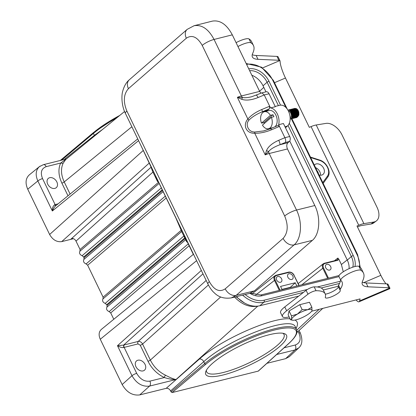 <?xml version="1.0" encoding="UTF-8"?>
<svg xmlns="http://www.w3.org/2000/svg" width="416" height="416" viewBox="0 0 416 416"><rect width="100%" height="100%" fill="white"/><g stroke="black" fill="none" stroke-linecap="round" stroke-linejoin="round"><path stroke-width="0.62" d="M279.599 346.554A44.86 10.733 -25.8 0 1 223.038 375.003A44.86 10.733 -25.8 0 1 205.852 371.405A44.86 10.733 -25.8 0 1 241.472 345.202A44.86 10.733 -25.8 0 1 284.138 333.559A44.86 10.733 -25.8 0 1 279.599 346.554M258.336 371.088L172.172 392.558L171.075 391.914L170.596 390.926C169.463 388.976 167.996 388.112 166.202 388.336L139.74 394.909C132.553 395.803 126.698 392.35 122.164 384.545L100.272 339.258C98.462 335.083 98.816 331.802 101.327 329.43M314.324 165.09A6.396 4.67 -131.1 0 1 314.709 164.7A6.396 4.67 -131.1 0 1 316.207 163.93A6.396 4.67 -131.1 0 1 323.679 168.334A6.396 4.67 -131.1 0 1 323.112 174.34A6.396 4.67 -131.1 0 1 319.134 175.032M236.012 296.738L244.369 302.936A24.45 17.852 -131.1 0 1 236.527 296.613M252.424 75.473L251.857 75.291M317.153 170.94A3.952 2.886 -131.1 0 1 318.386 173.493M320.481 175.235A6.396 4.67 48.9 0 0 315.557 167.638M152.937 172.068L76.003 241.114C75.015 239.351 73.679 238.467 71.994 238.456L70.632 239.403L61.708 241.618C56.768 242.232 52.738 239.86 49.624 234.494L27.732 189.207C25.106 183.128 25.615 178.365 29.266 174.907M55.76 205.759A1.882 0.983 73.1 0 1 54.673 204.724C52.889 206.232 52.114 208.317 52.354 210.985L53.867 207.813L55.318 206.118L137.738 138.887M56.836 181.917A6.115 4.462 -131.1 0 1 56.295 187.658A6.115 4.462 -131.1 0 1 48.911 185.983A6.115 4.462 -131.1 0 1 48.261 178.438A6.115 4.462 -131.1 0 1 56.836 181.917M65.775 159.458L63.097 163.311C60.653 168.802 61.027 175.006 64.22 181.927L70.091 194.069M66.336 159L60.663 163.051C58.032 168.964 58.432 175.651 61.87 183.108L67.995 195.78M40.154 166.098L39.4 166.639M39.385 166.655C35.745 170.102 35.23 174.871 37.84 180.96A3.76 0.9 -25.8 0 1 42.552 178.604C40.165 172.5 41.382 168.511 46.197 166.65A3.76 2.408 -104 0 0 43.384 164.679M281.575 278.793A3.292 2.402 -131.1 0 1 281.284 281.882A3.292 2.402 -131.1 0 1 280.514 282.277A3.292 2.402 -131.1 0 1 276.952 280.514A3.292 2.402 -131.1 0 1 276.957 276.921A3.292 2.402 -131.1 0 1 281.575 278.793M292.796 276.006A3.292 2.402 -131.1 0 1 292.505 279.094A3.292 2.402 -131.1 0 1 291.736 279.49A3.292 2.402 -131.1 0 1 288.174 277.727A3.292 2.402 -131.1 0 1 288.179 274.134A3.292 2.402 -131.1 0 1 292.796 276.006M274.966 275.756L276.026 275.241A0.567 0.359 -104 0 0 275.933 275.293L274.929 275.777C273.759 276.848 273.593 278.351 274.414 280.27L279.302 290.384M296.858 286.021L295.277 282.755L290.326 287.326L290.462 287.612M295.277 282.755L280.55 286.416L282.126 289.682M281.991 289.396L290.326 287.326M119.761 115.419A55.489 13.276 -25.8 0 0 93.72 132.434A0.941 0.666 49.9 0 0 93.512 132.532A0.941 0.666 49.9 0 0 93.434 133.416L94.37 135.351L102.778 129.272M276.666 354.505L294.954 349.96L298.683 347.968L299.421 347.188M289.338 356.673L285.615 358.66L266.942 363.303M206.445 370.167A42.978 10.286 154.2 0 0 206.658 371.925A42.978 10.286 154.2 0 0 223.21 372.512A42.978 10.286 154.2 0 0 265.403 353.933A42.978 10.286 154.2 0 0 284.045 334.516A42.978 10.286 154.2 0 0 282.797 333.252M258.112 371.207L288.496 343.72A0.941 0.707 47.9 0 0 288.73 343.595C297.991 334.989 297.393 331.51 296.551 329.482L295.334 326.966C291.949 314.792 228.275 338.926 203.778 361.67L204.714 363.605A0.941 0.666 49.9 0 0 205.795 364.27L172.172 392.558M234.218 296.738C241.67 304.522 249.527 307.658 257.785 306.129L176.02 379.517C172.952 379.678 169.062 379.023 164.351 377.546A1.882 0.676 114.7 0 1 165.532 375.211C170.191 377.707 173.69 379.142 176.02 379.517L149.568 386.09A3.76 2.408 -104 0 0 149.885 381.139C144.492 381.81 140.098 379.22 136.703 373.365A3.76 0.9 154.2 0 0 131.992 375.721C136.542 383.51 142.402 386.963 149.568 386.09L139.74 394.909M145.064 364.426A6.115 4.462 -131.1 0 1 144.524 370.167A6.115 4.462 -131.1 0 1 137.145 368.493A6.115 4.462 -131.1 0 1 136.49 360.953A6.115 4.462 -131.1 0 1 145.064 364.426M202.987 273.858L123.63 345.082L117.478 345.701C119.959 347.23 122.028 347.828 123.692 347.495L123.63 345.082L138.19 341.442A1.882 1.206 -104 0 0 138.034 343.912L140.234 345.207L147.992 361.26C151.731 368.638 157.18 374.067 164.351 377.546L149.885 381.139M147.992 361.26A1.882 0.452 -25.8 0 0 150.348 360.079C153.811 366.938 158.876 371.982 165.532 375.211M208.38 284.981L142.584 344.032C141.445 342.087 139.979 341.224 138.19 341.442L206.164 280.436M151.055 167.222L70.632 239.403L73.46 238.696M76.003 241.114L80.049 249.475L79.934 251.191C79.014 253.11 79.742 254.613 82.118 255.71L83.689 257.01L162.23 189.774M162.562 190.46L84.022 257.696L83.689 257.01M84.022 257.696L83.907 259.412C82.987 261.331 83.715 262.834 86.091 263.931L87.662 265.231L103.095 297.159L102.986 298.875C102.066 300.789 102.794 302.297 105.17 303.394L106.74 304.694L184.761 237.9M185.094 238.586L107.073 305.38L106.74 304.694M107.073 305.38L106.959 307.096C106.038 309.01 106.766 310.518 109.143 311.615L110.713 312.915L113.781 319.264M324.527 263.219L337.251 260.052A0.567 0.359 76 0 1 337.345 260.005L337.86 258.06L338.806 259.163L341.396 264.519L343.273 271.794M327.694 278.361L322.806 268.247L323.508 267.894C322.634 265.658 323.081 264.196 324.844 263.515A0.567 0.359 -104 0 0 324.324 263.266L323.315 263.754C322.15 264.826 321.979 266.323 322.806 268.247L301.865 284.778M323.352 263.734L337.345 260.005A0.567 0.359 76 0 1 337.776 260.302L338.806 259.163M330.668 266.594A3.292 2.402 -131.1 0 1 330.377 269.682A3.292 2.402 -131.1 0 1 329.602 270.083A3.292 2.402 -131.1 0 1 326.045 268.315A3.292 2.402 -131.1 0 1 326.05 264.722A3.292 2.402 -131.1 0 1 330.668 266.594M349.066 268.653A16.364 11.95 48.9 0 0 347.292 260.078L289.739 141.029M265.964 91.842L263.037 85.79A16.364 11.95 48.9 0 0 251.826 75.228M298.704 296.093L259.865 305.744A24.45 17.852 -131.1 0 1 244.369 302.936M338.213 286.276L323.315 289.978M373.693 222.045L363.891 223.636A9.121 2.184 154.2 0 0 358.748 225.259L311.059 126.604A9.121 2.184 -25.8 0 1 316.202 124.982L326.004 123.391A15.049 9.147 53.3 0 1 342.066 134.971L377.042 207.319A15.049 9.147 53.3 0 1 376.324 220.958L373.682 222.929A15.049 9.147 -126.7 0 1 371.056 224.011L373.693 222.045A15.049 9.147 53.3 0 0 376.324 220.958M357.474 226.975L358.81 226.403A4.701 1.123 -25.8 0 1 361.462 225.566L371.056 224.011M356.091 299.92A19.469 3.682 -113.1 0 0 358.998 301.818A19.469 3.682 -113.1 0 0 359.59 300.924L389.823 288.049A9.407 2.252 154.2 0 0 388.83 287.747L367.983 286.811A47.024 11.253 -25.8 0 1 362.372 284.461A47.024 11.253 -25.8 0 1 362.71 280.769A98.935 23.676 154.2 0 0 363.428 272.995A98.935 23.676 154.2 0 0 360.828 270.254A11.268 2.699 154.2 0 0 349.034 273.426A11.268 2.699 154.2 0 0 340.834 280.379A11.268 2.699 154.2 0 0 341 280.597A65.832 15.751 -25.8 0 1 342.004 281.887A65.832 15.751 -25.8 0 1 340.402 289.058A11.284 2.699 154.2 0 0 340.132 290.29A11.284 2.699 154.2 0 0 340.189 290.389A8.278 1.981 -25.8 0 1 340.236 290.462A8.278 1.981 -25.8 0 1 333.642 295.844A8.278 1.981 -25.8 0 1 325.333 297.664A8.278 1.981 -25.8 0 1 325.312 297.216A62.072 14.851 154.2 0 0 325.187 293.857A62.072 14.851 154.2 0 0 316.051 290.732A5.642 1.352 154.2 0 0 307.98 294.2L286.645 310.783A18.808 4.503 154.2 0 0 282.448 316.54A18.808 4.503 154.2 0 0 289.151 316.93M325.187 293.857L323.32 289.994A62.072 14.851 154.2 0 0 314.184 286.868A5.642 1.352 -25.8 0 0 306.114 290.337L284.778 306.92A18.808 4.503 -25.8 0 0 280.582 312.676L282.448 316.54M338.322 286.525A11.284 2.699 -25.8 0 1 338.26 286.426A11.284 2.699 -25.8 0 1 338.536 285.194A65.832 15.751 154.2 0 0 340.527 279.75M278.122 56.893L277.987 56.701A9.407 2.252 -25.8 0 0 276.994 56.404L278.86 60.268L258.014 59.332A47.024 11.253 -25.8 0 1 252.403 56.982A47.024 11.253 -25.8 0 1 252.741 53.284A98.935 23.676 154.2 0 0 253.458 45.516A98.935 23.676 154.2 0 0 250.858 42.775A11.268 2.699 154.2 0 0 237.952 46.53M389.901 288.527L389.823 288.049L389.901 288.527A19.469 3.682 66.9 0 1 389.584 288.787L358.998 301.818M262.647 67.896L279.854 60.564L280.114 61.422A15.049 2.844 -113.1 0 0 285.464 78.021L274.498 82.696M278.86 60.268A9.407 2.252 154.2 0 1 279.854 60.564L279.994 60.762M388.008 284.617L387.951 284.18A9.407 2.252 -25.8 0 0 386.963 283.884L388.83 287.747M363.688 282.646L380.848 275.33A15.049 2.844 -113.1 0 0 386.147 283.847M290.519 319.748L288.132 314.813L289.089 310.955L299.759 304.684L309.478 302.266L311.86 307.2L312.021 310.445A11.284 2.699 -25.8 0 1 311.896 310.778A11.284 2.699 -25.8 0 1 306.207 315.51A11.284 2.699 -25.8 0 1 296.01 319.857A11.284 2.699 154.2 0 1 292.427 320.19L290.519 319.748L291.632 319.134A11.284 2.699 -25.8 0 1 297.445 314.07A11.284 2.699 -25.8 0 1 307.637 309.722L311.86 307.2M311.636 311.22L360.095 298.901L359.59 300.924M362.216 282.152A47.024 11.253 154.2 0 0 366.111 282.948L386.963 283.884M340.834 280.379L338.962 276.515A11.268 2.699 -25.8 0 1 347.168 269.563A11.268 2.699 -25.8 0 1 358.961 266.391A98.935 23.676 -25.8 0 1 361.561 269.131L363.428 272.995M325.322 294.169A8.278 1.981 154.2 0 0 333.762 290.94A8.278 1.981 154.2 0 0 338.406 286.723M236.085 42.666A11.268 2.699 -25.8 0 1 248.992 38.912A98.935 23.676 -25.8 0 1 251.592 41.652L253.458 45.516M252.247 54.673A47.024 11.253 154.2 0 0 256.147 55.468L276.994 56.404M380.848 275.33L357.001 226.002L358.748 225.259M311.059 126.604L309.312 127.348L285.464 78.021M311.896 310.778L312.021 310.445A11.284 2.699 154.2 0 0 307.637 309.722L302.146 309.613L299.759 304.684M302.146 309.613L297.445 314.07L291.47 315.89L291.632 319.134A11.284 2.699 154.2 0 0 292.427 320.19M291.47 315.89L289.089 310.955M270.53 128.705L263.609 130.92L254.696 132.033L254.732 133.219C246.355 133.697 242.419 125.341 247.858 119.002L248.94 120.13C252.21 116.865 256.677 114.078 262.34 111.769L269.365 108.815L269.677 106.205L264.233 94.942L261.888 92.856L251.716 96.73C247.796 97.682 244.707 97.942 242.455 97.516L237.385 97.334A9.407 2.252 -25.8 0 1 241.384 95.966L214.058 39.442A9.407 2.252 154.2 0 0 202.212 45.401L284.679 215.998C288.491 225.43 287.966 232.898 283.114 238.399L225.217 288.85C219.497 292.562 214.209 290.16 209.342 281.653L126.875 111.051C123.063 101.624 123.588 94.156 128.44 88.655L186.337 38.204C192.057 34.492 197.345 36.894 202.212 45.401M152.729 171.631A13.166 3.151 154.2 0 1 152.698 171.569A13.166 3.151 154.2 0 1 152.672 171.506L150.623 166.072L140.8 145.22L192.468 252.096A9.407 2.252 154.2 0 0 192.488 252.143L207.891 284.003A9.407 2.252 -25.8 0 1 209.342 281.653M254.696 132.033C251.581 131.955 249.361 130.588 248.035 127.92C246.693 125.07 246.995 122.476 248.94 120.13M266.495 150.556C268.206 146.583 272.288 143.156 278.736 140.286L284.898 137.691L289.708 136.495L283.431 123.516L278.626 124.712L279.453 126.428L271.492 129.782C265.517 132.241 259.932 133.385 254.732 133.219L265.205 154.887L266.495 150.556L268.585 151.57C270.509 149.115 274.31 146.832 279.994 144.711L285.277 142.49C285.917 141.372 285.787 139.776 284.898 137.691L279.453 126.428L277.846 125.564L270.592 128.617L263.604 130.915M265.205 154.882L268.58 151.57A4.701 3.006 76 0 0 269.204 153.514A9.407 2.252 154.2 0 0 265.205 154.887M314.813 205.525L287.472 148.959L269.204 153.514L296.525 210.038L314.813 205.525C320.913 217.693 319.753 234.302 312.374 240.365L294.091 244.878A9.407 6.869 -131.1 0 1 283.114 238.399M261.888 92.856L266.193 91.785A3.76 2.408 76 0 1 269.038 93.746L264.233 94.942L258.071 97.536C251.498 100.147 246.043 100.734 241.717 99.299L242.45 97.521A4.701 3.006 -104 0 1 241.384 95.966L259.652 91.411L232.305 34.85C226.777 24.456 220.126 19.88 212.363 21.122M241.717 99.299L237.385 97.339L247.858 119.002C251.165 115.258 255.788 112.107 261.716 109.554A1.882 0.385 67.2 0 1 262.34 111.769L267.42 110.505A9.688 6.198 -104 0 0 266.817 111.129M192.468 252.096L193.627 254.498M187.413 242.18A13.166 3.151 -25.8 0 1 186.56 241.613A13.166 3.151 -25.8 0 1 186.529 241.55L184.486 236.116L193.388 254.535M158.517 182.088L157.513 181.527L155.73 176.66L158.179 181.392L175.843 217.922L181.719 231.603L186.56 241.613M231.213 297.918L249.616 293.4L254.436 290.857L312.374 240.365M271.492 129.782A1.882 0.385 -112.8 0 0 270.598 128.612M278.736 140.286A3.76 0.775 67.2 0 1 279.994 144.711L287.903 142.74C286.556 144.269 286.411 146.344 287.472 148.959M289.708 136.495A3.76 2.408 76 0 1 289.359 141.471L287.903 142.74M259.652 91.411L261.004 93.215M269.038 93.746L275.314 106.725L270.504 107.921L269.677 106.205L261.716 109.554M258.071 97.536A3.76 0.775 -112.8 0 0 256.287 95.202M269.365 108.815L267.42 110.505M271.04 128.107A9.688 6.198 -104 0 0 271.445 128.258M278.626 124.712A11.284 7.223 -104 0 0 270.504 107.921M285.48 127.754L287.404 126.079A11.284 7.223 -104 0 0 289.125 112.767A11.284 7.223 -104 0 0 279.911 105.258L275.174 106.439M262.444 125.117A8.746 5.6 -104 0 0 268.549 128.726A8.746 5.6 -104 0 0 271.383 117.328L262.444 125.117M298.896 112.575A4.701 3.011 -104 0 0 297.346 109.372L296.27 108.581L294.575 108.399L296.618 108.857L298.397 111.077L298.969 114.052L298.709 115.367L297.586 116.87M296.109 117.01L295.599 116.834A4.191 2.683 76 0 1 294.741 116.23M293.524 114.317A4.191 2.683 76 0 1 293.171 112.965M290.337 111.114L291.21 112.284L292.115 115.268L291.652 117.967L290.139 119.194A4.701 3.011 -104 0 0 292.011 115.794A4.701 3.011 -104 0 0 290.337 111.114L289.812 110.635A4.701 3.011 -104 0 0 287.872 110.068L289.328 109.933L290.467 110.453L291.496 111.478L292.713 114.317L292.599 117.213L292.042 118.274L290.488 119.038M288.413 110.048L289.484 109.71L290.571 109.933L291.621 110.651L293.171 113.199L293.483 116.225L293.119 117.494L292.027 118.659L293.285 116.797L293.259 113.844L291.923 111.093L290.165 109.84L289.052 109.772M289.754 109.6L291.689 109.98L292.692 110.869L293.509 112.128L294.237 115.154L293.597 117.718L292.282 118.659L293.228 118.092L293.831 117.104L294.076 114.265L293.675 112.736L292.027 110.313L290.956 109.694L289.754 109.595M290.456 109.424L291.725 109.491L292.791 110.1L294.45 112.507L294.923 115.549L294.034 117.879L293.192 118.43L294.336 117.359L294.757 116.147L294.57 113.142L293.108 110.5L292.079 109.699L290.456 109.424M291.158 109.252L292.843 109.491L293.878 110.282L294.746 111.467L295.625 114.452L295.136 117.14L293.686 118.31L294.793 117.556L295.334 116.475L295.417 113.563L294.169 110.744L293.192 109.782L291.158 109.247M291.855 109.075L293.956 109.569L294.939 110.521L296.197 113.329L296.135 116.251L295.599 117.338L294.388 118.139L295.864 116.761L296.208 115.476L295.859 112.445L294.289 109.928L293.233 109.236L291.855 109.075M293.088 117.39L294.663 118.014L295.599 117.749L296.816 115.83L296.738 112.856L296.187 111.384L294.351 109.273L292.469 108.924L293.998 109.028L295.968 110.817L296.998 113.755L296.665 116.542L296.02 117.473L294.772 117.993M293.784 117.218L294.975 117.806L295.953 117.738L297.372 116.147L297.643 114.8L297.138 111.758L296.41 110.406L294.382 108.794L293.171 108.748L295.116 109.06L296.13 109.918L296.962 111.155L297.742 114.171L297.149 116.776L295.474 117.822M296.582 117.593L297.882 116.407L298.34 113.703L297.424 110.724L296.546 109.554L295.506 108.789L293.873 108.576L295.152 108.592L297.18 110.183L298.35 113.048L298.438 114.572L298.173 115.924L296.764 117.536L295.786 117.614L294.024 116.48M293.556 115.84L292.656 113.48L292.542 111.748M290.971 118.986L292.141 118.03L292.744 115.435L291.975 112.419L290.399 110.49L289.812 110.635M292.464 111.634L292.796 114.41L293.54 115.97M290.139 117.962A3.572 2.288 -104 0 0 290.722 113.058A3.572 2.288 -104 0 0 288.449 111.15M274.846 126.828A8.746 5.6 -104 0 0 275.855 115.092A8.746 5.6 -104 0 0 269.235 110.526L264.326 111.748A8.746 5.6 -104 0 0 261.492 123.146L264.014 122.517A8.746 5.6 -104 0 0 264.399 123.417M271.383 117.328L273.91 116.704A8.746 5.6 -104 0 0 273.468 115.684A8.746 5.6 -104 0 0 272.953 114.728L270.431 115.357A8.746 5.6 -104 0 0 264.326 111.748M270.431 115.357L261.492 123.146M264.014 122.517L272.953 114.728M296.852 117L298.1 115.898L298.444 114.785L298.199 112.091L296.842 109.788L295.906 109.122L294.476 108.95M293.504 109.528L293.254 109.829M292.583 111.81L292.672 113.521L293.566 115.762M294.044 116.366L295.001 117.057M295.084 117.088L295.786 117.224M296.15 117.177L297.565 115.674L297.794 114.462L297.31 111.753L295.786 109.658L293.774 109.122M292.802 109.699L292.552 110.001M292.037 111.119L291.866 112.211M293.348 116.537L294.705 117.359M295.448 117.348L296.582 116.449L297.097 114.119L296.379 111.436L295.001 109.767M292.1 109.876L291.85 110.178M292.646 116.714L294.388 117.572M294.746 117.525L296.072 116.256L296.364 115.102L296.02 112.398L294.59 110.178L293.644 109.574L292.375 109.47M291.892 116.834L292.604 117.421L294.044 117.697M295.298 116.589L295.558 113.402L295.116 112.065L293.597 110.115M294.596 116.771L294.98 114.421L294.169 111.764L292.458 110.022L290.971 109.819M291.512 117.931L292.64 118.045L293.514 117.51L294.278 115.414L293.836 112.705L292.198 110.464M289.396 110.214L290.95 110.448L291.871 111.171L293.171 113.537L293.332 116.21L292.952 117.281L291.944 118.222L293.046 117.374L293.467 116.35L293.4 113.703L292.178 111.27L291.273 110.49L289.567 110.167M291.242 118.394L292.536 117.187L292.854 114.717L291.949 112.096L290.794 110.817M290.295 110.516L289.245 110.287M291.543 117.863L292.188 115.721L292.068 114.358L290.638 111.472M290.415 110.474L289.994 111.114M291.959 114.806L292.006 115.97M289.349 110.339L290.118 110.557M292.64 118.045L291.46 118.024M291.236 109.808L293.077 110.625L294.476 112.882L294.778 115.58L294.466 116.719L293.457 117.816M293.171 117.915L291.663 117.603M291.938 109.632L293.212 110.016L294.112 110.802L295.334 113.235L295.391 115.882L294.159 117.64M293.873 117.738L291.85 117.016M292.64 109.46L294.278 110.1L295.771 112.237L296.208 114.946L295.963 116.142L294.861 117.463M294.575 117.567L292.604 116.891M293.342 109.283L295.324 110.245L296.65 112.58L296.852 115.263L296.488 116.355L295.272 117.39M295.006 117.437L293.826 117.12M293.348 116.756L292.734 116.043M292.162 114.977L291.715 113.183M294.044 109.112L295.469 109.595L296.353 110.443L297.492 112.939L297.445 115.544L296.26 117.12M294.934 117.14L294.008 116.542M293.535 116.007L292.542 113.781L292.438 111.602M294.304 108.992L295.584 109.101L296.53 109.704L297.955 111.93L298.293 114.634L297.996 115.788L296.962 116.943M296.676 117.042L295.776 117.016L294.71 116.366M293.561 114.629L293.119 112.84M288.496 343.72A55.489 13.276 154.2 0 0 274.732 329.956A55.489 13.276 154.2 0 0 205.795 364.27M322.774 182.562L327.408 176.192A10.364 7.566 48.9 0 0 319.821 160.503L310.684 157.555M263.806 87.381L259.568 91.239M49.624 234.494L143.13 150.571M149.188 163.108L61.708 241.618M56.025 205.546A1.882 1.206 76 0 1 55.115 204.604L54.673 204.724M61.87 183.108A1.882 0.452 154.2 0 0 64.22 181.927L131.867 126.745M63.097 163.311L60.663 163.051L46.197 166.65M58.079 203.866L55.115 204.604L42.552 178.604M27.732 189.207L37.84 180.96L52.354 210.985L138.585 140.639M280.082 290.191L275.116 279.921L255.715 295.038M275.116 279.921C274.243 277.68 274.69 276.219 276.453 275.538A0.567 0.359 -104 0 0 276.032 275.241M276.453 275.538L289.104 272.397C291.08 272.147 292.687 273.099 293.935 275.246L298.901 285.516M276.026 275.241L288.678 272.1A0.567 0.359 76 0 0 288.579 272.147L276.136 275.241M293.935 275.246L294.154 275.252C292.781 272.87 290.95 271.82 288.678 272.1A0.567 0.359 76 0 1 289.104 272.397M61.677 160.134L93.434 133.416A56.43 13.504 -25.8 0 1 116.875 117.775M64.288 159.484L94.37 135.351A3.76 2.678 -128.7 0 1 94.598 135.944M284.086 347.792L295.266 345.015A3.76 2.408 76 0 1 294.954 349.96L285.615 358.66M295.266 345.015C300.082 343.153 301.293 339.165 298.912 333.06A3.76 0.9 154.2 0 1 300.362 333.107L299.078 330.455M296.551 329.482A56.43 13.504 154.2 0 0 259.002 333.694A56.43 13.504 154.2 0 0 204.714 363.605L171.075 391.914M296.057 328.458C298.267 324.464 297.929 321.672 295.053 320.065M290.087 318.859C272.277 316.789 220.563 339.711 199.415 359.05A3.76 2.647 -131.4 0 1 203.778 361.67L170.596 390.926M166.202 388.336L199.415 359.05M123.692 347.495L138.034 343.912M136.703 373.365L124.134 347.37A1.882 1.206 76 0 1 124.29 344.895M201.334 270.442L117.478 345.701L131.992 375.721L122.164 384.545M140.234 345.207A1.882 0.452 154.2 0 0 142.584 344.032L150.348 360.079L220.672 296.967M196.607 260.666L100.272 339.258M158.59 182.239L80.049 249.475M79.934 251.191L159.146 183.383M161.33 187.902L82.118 255.71M83.907 259.412L163.119 191.604M165.303 196.123L86.091 263.931M87.662 265.231L166.208 197.995M181.215 230.282L103.095 297.159M102.986 298.875L181.683 231.504M183.862 236.033L105.17 303.394M106.959 307.096L185.65 239.73M188.245 243.901L109.143 311.615M110.713 312.915L189.15 245.768M298.095 331.37L298.912 333.06M296.811 330.164L319.207 309.296M327.408 176.192A0.941 0.634 36 0 1 327.683 177.169C331.687 172.203 326.747 162.037 319.628 160.035A0.941 0.411 107.9 0 1 319.821 160.503M323.17 183.378L327.683 177.169A0.941 0.634 36 0 1 327.626 177.232L323.164 183.368M334.5 260.712L337.86 258.06M341.396 264.519L347.214 259.922M299.088 285.47L294.07 275.387M324.844 263.515L337.776 260.302M328.474 278.164L323.508 267.894M249.636 70.699A16.364 11.95 -131.1 0 1 267.108 82.243L263.037 85.79M288.002 125.471L351.359 256.532L347.292 260.078M248.742 68.848A17.867 13.047 -131.1 0 1 269.001 81.292A1.503 0.359 154.2 0 0 267.108 82.243L278.413 105.633M289.307 123.287L353.257 255.58A1.503 0.359 154.2 0 0 351.359 256.532A16.364 11.95 -131.1 0 1 352.778 267.181M353.257 255.58A17.867 13.047 -131.1 0 1 354.968 266.536M269.001 81.292L280.54 105.149M339.014 276.614L261.924 295.771A1.503 0.962 -104 0 0 260.79 294.986L250.614 293.108M261.924 295.771A17.867 13.047 -131.1 0 1 249.933 293.316M259.865 305.744L263.931 302.198L303.498 292.37M242.627 295.116A24.45 17.852 48.9 0 0 263.931 302.198A1.503 0.962 76 0 0 264.072 300.212L307.429 289.437M321.152 287.981L339.555 283.41M317.257 286.993L340.356 281.252M245.138 294.502A22.948 16.754 48.9 0 0 264.072 300.212M285.901 107.463L272.792 80.35A1.503 0.359 -25.8 0 1 273.369 80.371L261.534 67.168L246.152 63.487M272.792 80.35A22.948 16.754 48.9 0 0 246.594 64.402M359.528 266.77A22.948 16.754 48.9 0 0 357.048 254.639A1.503 0.359 -25.8 0 1 357.625 254.66L291.907 118.716M357.048 254.639L291.413 118.867M316.202 124.982L363.891 223.636M316.051 290.732L314.184 286.868M307.98 294.2L306.114 290.337M338.536 285.194L340.402 289.058M367.983 286.811L366.111 282.948M358.961 266.391L360.828 270.254M258.014 59.332L256.147 55.468M250.858 42.775L248.992 38.912M286.645 310.783L284.778 306.92M284.679 215.998A9.407 2.252 -25.8 0 1 296.525 210.038C302.619 222.212 301.46 238.82 294.091 244.878L236.194 295.334A9.407 6.869 -131.1 0 1 225.217 288.85M187.091 29.442A9.407 6.869 48.9 0 0 186.337 38.204M232.305 34.85L214.058 39.442C208.525 29.052 201.88 24.476 194.116 25.714L193.903 25.771M129.194 79.898A9.407 6.869 48.9 0 0 128.44 88.655M194.116 25.714L187.174 29.37L129.272 79.825C127.852 80.964 124.587 84.204 122.725 91.203C121.363 95.326 121.462 105.721 125.419 113.407A9.407 2.252 -25.8 0 1 126.875 111.051M207.891 284.003C209.976 288.012 212.087 290.93 214.23 292.76C218.577 297.211 224.292 298.917 231.374 297.877L236.194 295.334L254.436 290.857M181.719 231.603L186.529 241.55M152.672 171.506L157.487 181.47M285.277 142.49L289.359 141.471M284.965 126.682L287.404 126.079M39.406 166.655L43.352 164.689L66.383 158.964M29.302 174.876L39.411 166.629M274.945 275.766L252.049 293.842M60.304 160.472L93.512 132.532L119.876 115.326M298.678 347.958C302.255 344.88 302.817 339.929 300.362 333.112M289.38 356.637L298.714 347.937M288.73 343.595L258.341 371.082M193.315 254.384L101.353 329.404M65.754 159.479L124.566 111.498M296.873 332.509L322.764 308.391M319.628 160.035L310.45 157.071M323.331 263.739L298.184 283.592M339.097 275.527L260.79 294.986M287.269 109.122L273.369 80.371M360.266 267.384L357.625 254.66M338.26 286.426L340.132 290.29M278.143 56.93L280.015 60.809M388.05 284.284L389.927 288.168M125.419 113.407L140.811 145.241M194.1 25.714L212.352 21.128M152.698 171.569L157.513 181.527M272.901 127.644L268.549 128.726"/></g></svg>
